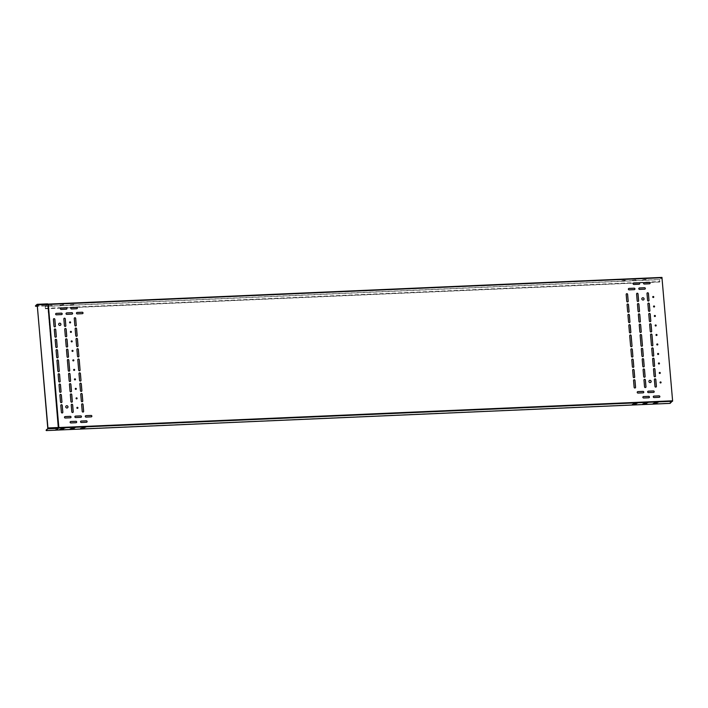 <?xml version="1.0" encoding="UTF-8"?>
<svg xmlns="http://www.w3.org/2000/svg" width="708" height="708" viewBox="0 0 708 708"><rect width="100%" height="100%" fill="white"/><g stroke="black" fill="none" stroke-linecap="round" stroke-linejoin="round"><path stroke-width="0.53" stroke-dasharray="3.54 2.66" d="M670.104 403.356L670.042 400.852L670.149 403.197L672.565 400.843L662.007 277.757L659.599 279.687L659.75 282.014L659.591 279.51L661.936 277.421M81.225 417.162L81.181 417.198A0.735 0.708 -131.8 0 1 80.756 417.375L75.632 417.596A0.735 0.708 -131.8 0 1 75.101 416.304L75.119 416.286M76.455 422.552L76.42 422.587A0.735 0.708 -131.8 0 1 75.995 422.756L70.871 422.986A0.735 0.708 -131.8 0 1 70.34 421.694M86.836 422.127L86.872 422.101A0.735 0.708 -131.8 0 1 86.403 422.304L81.287 422.526A0.735 0.708 -131.8 0 1 80.747 421.242M91.633 416.711L91.597 416.746A0.735 0.708 -131.8 0 1 91.173 416.915L86.049 417.145A0.735 0.708 -131.8 0 1 85.518 415.853M62.578 412.817A0.735 0.708 -131.8 0 1 61.357 412.313L60.773 405.498A0.735 0.708 -131.8 0 1 61.012 404.905L60.994 404.923M61.711 402.48L61.676 402.507A0.735 0.708 -131.8 0 1 60.472 401.994L59.888 395.179A0.735 0.708 -131.8 0 1 60.127 394.586L60.109 394.604M60.826 392.152L60.791 392.188A0.735 0.708 -131.8 0 1 59.587 391.674L59.003 384.86A0.735 0.708 -131.8 0 1 59.242 384.267L59.224 384.276M59.923 381.851A0.735 0.708 -131.8 0 1 58.702 381.355L58.118 374.541A0.735 0.708 -131.8 0 1 58.357 373.939M59.038 371.532A0.735 0.708 -131.8 0 1 57.817 371.027L56.932 360.708A0.735 0.708 -131.8 0 1 57.18 360.115M57.879 357.69L57.835 357.717A0.735 0.708 -131.8 0 1 56.631 357.204L56.047 350.389A0.735 0.708 -131.8 0 1 56.295 349.796L56.313 349.779M56.967 347.38A0.735 0.708 -131.8 0 1 55.746 346.885L55.162 340.07A0.735 0.708 -131.8 0 1 55.41 339.477L55.428 339.459M56.082 337.061A0.735 0.708 -131.8 0 1 54.861 336.565L54.277 329.751A0.735 0.708 -131.8 0 1 54.525 329.149M55.224 326.724L55.18 326.76A0.735 0.708 -131.8 0 1 53.976 326.238L53.392 319.432A0.735 0.708 -131.8 0 1 53.64 318.83M60.569 325.158L60.525 325.193A1.159 1.106 -131.8 0 1 58.72 324.751A1.159 1.106 -131.8 0 1 59.003 323.45L59.021 323.432M67.623 407.737A1.159 1.106 -131.8 0 1 65.8 407.312A1.159 1.106 -131.8 0 1 66.083 406.011M72.995 412.357A0.735 0.708 -131.8 0 1 71.765 411.861L71.181 405.047A0.735 0.708 -131.8 0 1 71.428 404.454L71.446 404.436M72.11 402.038A0.735 0.708 -131.8 0 1 70.88 401.542L70.296 394.728A0.735 0.708 -131.8 0 1 70.543 394.126L70.561 394.108M71.207 391.736L71.243 391.701A0.735 0.708 -131.8 0 1 69.995 391.214L69.411 384.409A0.735 0.708 -131.8 0 1 69.658 383.807L69.676 383.789M70.322 381.417L70.358 381.382A0.735 0.708 -131.8 0 1 69.11 380.895L68.526 374.089A0.735 0.708 -131.8 0 1 68.773 373.488M69.437 371.098L69.472 371.063A0.735 0.708 -131.8 0 1 68.225 370.576L67.34 360.257A0.735 0.708 -131.8 0 1 67.587 359.664L67.605 359.646M68.251 357.266L68.287 357.23A0.735 0.708 -131.8 0 1 67.039 356.752L66.455 349.938A0.735 0.708 -131.8 0 1 66.702 349.336L66.72 349.318M67.366 346.947L67.402 346.911A0.735 0.708 -131.8 0 1 66.154 346.424L65.578 339.619A0.735 0.708 -131.8 0 1 65.817 339.017M66.481 336.627L66.517 336.592A0.735 0.708 -131.8 0 1 65.278 336.105L64.694 329.3A0.735 0.708 -131.8 0 1 64.932 328.698M65.614 326.291A0.735 0.708 -131.8 0 1 64.393 325.786L63.808 318.981A0.735 0.708 -131.8 0 1 64.047 318.379L64.065 318.361M70.419 322.813A0.522 0.504 -131.8 0 1 69.579 322.627A0.522 0.504 -131.8 0 1 69.72 322.025L69.694 322.043M71.234 332.3A0.522 0.504 -131.8 0 1 70.393 332.114A0.522 0.504 -131.8 0 1 70.526 331.521L70.508 331.539M72.048 341.796A0.522 0.504 -131.8 0 1 71.207 341.61A0.522 0.504 -131.8 0 1 71.34 341.017L71.366 340.999M72.862 351.292A0.522 0.504 -131.8 0 1 72.021 351.106A0.522 0.504 -131.8 0 1 72.154 350.504L72.136 350.522M73.65 360.806L73.694 360.77A0.522 0.504 -131.8 0 1 72.835 360.602A0.522 0.504 -131.8 0 1 72.968 360L72.995 359.983M74.508 370.266L74.464 370.302A0.522 0.504 -131.8 0 1 73.65 370.098A0.522 0.504 -131.8 0 1 73.782 369.496M75.296 379.78A0.522 0.504 -131.8 0 1 74.464 379.594A0.522 0.504 -131.8 0 1 74.597 378.992M76.137 389.258L76.092 389.285A0.522 0.504 -131.8 0 1 75.278 389.081A0.522 0.504 -131.8 0 1 75.411 388.488M76.951 398.746L76.907 398.781A0.522 0.504 -131.8 0 1 76.092 398.577A0.522 0.504 -131.8 0 1 76.225 397.984L76.207 398.002M77.721 408.277L77.765 408.242A0.522 0.504 -131.8 0 1 76.907 408.074A0.522 0.504 -131.8 0 1 77.039 407.472L77.022 407.489M83.411 411.906A0.735 0.708 -131.8 0 1 82.181 411.401L81.597 404.595A0.735 0.708 -131.8 0 1 81.845 403.994M82.5 401.604L82.544 401.569A0.735 0.708 -131.8 0 1 81.296 401.082L80.712 394.276A0.735 0.708 -131.8 0 1 80.96 393.675M81.624 391.285L81.659 391.25A0.735 0.708 -131.8 0 1 80.411 390.763L79.827 383.957A0.735 0.708 -131.8 0 1 80.075 383.355L80.057 383.373M80.774 380.931L80.739 380.966A0.735 0.708 -131.8 0 1 79.526 380.444L78.942 373.629A0.735 0.708 -131.8 0 1 79.19 373.036L79.172 373.054M79.889 370.611L79.854 370.638A0.735 0.708 -131.8 0 1 78.641 370.125L77.756 359.806A0.735 0.708 -131.8 0 1 78.004 359.204M78.685 356.797A0.735 0.708 -131.8 0 1 77.455 356.292L76.871 349.486A0.735 0.708 -131.8 0 1 77.119 348.885L77.101 348.902M77.818 346.46L77.783 346.495A0.735 0.708 -131.8 0 1 76.57 345.973L75.986 339.167A0.735 0.708 -131.8 0 1 76.234 338.566L76.216 338.583M76.933 336.141L76.898 336.176A0.735 0.708 -131.8 0 1 75.685 335.654L75.101 328.839A0.735 0.708 -131.8 0 1 75.349 328.246L75.331 328.264M76.048 325.822L76.013 325.848A0.735 0.708 -131.8 0 1 74.8 325.335L74.216 318.52A0.735 0.708 -131.8 0 1 74.464 317.927M82.765 313.529A0.735 0.708 -131.8 0 1 82.323 313.715L77.199 313.936A0.735 0.708 -131.8 0 1 76.668 312.653M72.375 313.963L72.34 313.998A0.735 0.708 -131.8 0 1 71.906 314.166L66.791 314.396A0.735 0.708 -131.8 0 1 66.251 313.104L66.269 313.086M61.941 314.432A0.735 0.708 -131.8 0 1 61.499 314.626L56.375 314.848A0.735 0.708 -131.8 0 1 55.843 313.555L55.817 313.573M66.729 309.033L66.685 309.06A0.735 0.708 -131.8 0 1 66.26 309.237L61.136 309.458A0.735 0.708 -131.8 0 1 60.605 308.175L60.587 308.184M77.119 308.591A0.735 0.708 -131.8 0 1 76.676 308.785L71.552 309.007A0.735 0.708 -131.8 0 1 71.021 307.714L71.004 307.732M70.773 417.649L70.809 417.614A0.735 0.708 -131.8 0 1 70.34 417.826L65.225 418.047A0.735 0.708 -131.8 0 1 64.685 416.755L64.667 416.773M643.537 392.683A0.735 0.708 -131.8 0 1 643.094 392.869L637.97 393.099A0.735 0.708 -131.8 0 1 637.439 391.807M653.935 392.25L653.971 392.214A0.735 0.708 -131.8 0 1 653.502 392.418L648.386 392.639A0.735 0.708 -131.8 0 1 647.847 391.356L647.829 391.374M649.192 397.613A0.735 0.708 -131.8 0 1 648.74 397.808L643.616 398.029A0.735 0.708 -131.8 0 1 643.085 396.737L643.103 396.719M659.599 397.161A0.735 0.708 -131.8 0 1 659.157 397.356L654.033 397.577A0.735 0.708 -131.8 0 1 653.502 396.285L653.519 396.268M635.306 387.878L635.35 387.842A0.735 0.708 -131.8 0 1 634.102 387.356L633.518 380.55A0.735 0.708 -131.8 0 1 633.766 379.948M634.43 377.559L634.465 377.523A0.735 0.708 -131.8 0 1 633.217 377.037L632.633 370.231A0.735 0.708 -131.8 0 1 632.881 369.629M633.563 367.222A0.735 0.708 -131.8 0 1 632.332 366.717L631.748 359.912A0.735 0.708 -131.8 0 1 631.996 359.31L632.014 359.292M632.678 356.903A0.735 0.708 -131.8 0 1 631.447 356.398L630.863 349.584A0.735 0.708 -131.8 0 1 631.111 348.991L631.129 348.973M631.775 346.601L631.81 346.566A0.735 0.708 -131.8 0 1 630.562 346.079L629.678 335.76A0.735 0.708 -131.8 0 1 629.925 335.158L629.908 335.176M630.624 332.733L630.589 332.769A0.735 0.708 -131.8 0 1 629.377 332.247L628.793 325.441A0.735 0.708 -131.8 0 1 629.04 324.839L629.023 324.857M629.739 322.414L629.704 322.45A0.735 0.708 -131.8 0 1 628.492 321.928L627.908 315.122A0.735 0.708 -131.8 0 1 628.155 314.52M628.819 312.131L628.854 312.095A0.735 0.708 -131.8 0 1 627.607 311.609L627.023 304.794A0.735 0.708 -131.8 0 1 627.27 304.201M627.934 301.812L627.969 301.776A0.735 0.708 -131.8 0 1 626.722 301.289L626.138 294.475A0.735 0.708 -131.8 0 1 626.385 293.882L626.368 293.9M643.722 299.758L643.687 299.794A1.159 1.106 -131.8 0 1 641.882 299.342A1.159 1.106 -131.8 0 1 642.165 298.05L642.183 298.033M650.767 382.355L650.802 382.32A1.159 1.106 -131.8 0 1 648.962 381.904A1.159 1.106 -131.8 0 1 649.245 380.612M645.758 387.391L645.723 387.426A0.735 0.708 -131.8 0 1 644.519 386.904L643.935 380.099A0.735 0.708 -131.8 0 1 644.174 379.497L644.156 379.515M644.882 377.072L644.838 377.107A0.735 0.708 -131.8 0 1 643.634 376.585L643.05 369.771A0.735 0.708 -131.8 0 1 643.298 369.178L643.271 369.195M643.997 366.753L643.953 366.788A0.735 0.708 -131.8 0 1 642.749 366.266L642.165 359.452A0.735 0.708 -131.8 0 1 642.413 358.859M643.085 356.443A0.735 0.708 -131.8 0 1 641.864 355.947L641.28 349.132A0.735 0.708 -131.8 0 1 641.528 348.54M642.227 346.106L642.183 346.141A0.735 0.708 -131.8 0 1 640.979 345.628L640.094 335.309A0.735 0.708 -131.8 0 1 640.342 334.707L640.315 334.725M641.041 332.282L640.997 332.317A0.735 0.708 -131.8 0 1 639.793 331.795L639.209 324.981A0.735 0.708 -131.8 0 1 639.457 324.388M640.129 321.981A0.735 0.708 -131.8 0 1 638.908 321.476L638.324 314.662A0.735 0.708 -131.8 0 1 638.572 314.069M639.271 311.644L639.227 311.67A0.735 0.708 -131.8 0 1 638.023 311.157L637.439 304.343A0.735 0.708 -131.8 0 1 637.687 303.75L637.66 303.767M638.386 301.316L638.342 301.351A0.735 0.708 -131.8 0 1 637.138 300.838L636.554 294.024A0.735 0.708 -131.8 0 1 636.802 293.431L636.775 293.439M653.599 297.387L653.555 297.422A0.522 0.504 -131.8 0 1 652.741 297.218A0.522 0.504 -131.8 0 1 652.873 296.617M654.413 306.883L654.369 306.918A0.522 0.504 -131.8 0 1 653.555 306.714A0.522 0.504 -131.8 0 1 653.688 306.113M655.183 316.405L655.227 316.379A0.522 0.504 -131.8 0 1 654.369 316.211A0.522 0.504 -131.8 0 1 654.502 315.609L654.484 315.626M656.042 325.866L655.997 325.901A0.522 0.504 -131.8 0 1 655.183 325.698A0.522 0.504 -131.8 0 1 655.316 325.105L655.334 325.087M656.812 335.397L656.856 335.362A0.522 0.504 -131.8 0 1 655.989 335.194A0.522 0.504 -131.8 0 1 656.13 334.601M657.661 344.858L657.626 344.893A0.522 0.504 -131.8 0 1 656.803 344.69A0.522 0.504 -131.8 0 1 656.944 344.088L656.962 344.07M658.458 354.372A0.522 0.504 -131.8 0 1 657.617 354.186A0.522 0.504 -131.8 0 1 657.759 353.584M659.254 363.885L659.29 363.85A0.522 0.504 -131.8 0 1 658.431 363.682A0.522 0.504 -131.8 0 1 658.573 363.08L658.555 363.098M660.104 373.346L660.068 373.373A0.522 0.504 -131.8 0 1 659.245 373.178A0.522 0.504 -131.8 0 1 659.387 372.576L659.405 372.558M660.883 382.869L660.918 382.833A0.522 0.504 -131.8 0 1 660.06 382.665A0.522 0.504 -131.8 0 1 660.201 382.072L660.183 382.09M656.174 386.94L656.139 386.966A0.735 0.708 -131.8 0 1 654.927 386.453L654.342 379.638A0.735 0.708 -131.8 0 1 654.59 379.046L654.573 379.063M655.272 376.629A0.735 0.708 -131.8 0 1 654.042 376.134L653.457 369.319A0.735 0.708 -131.8 0 1 653.705 368.726L653.723 368.709M654.387 366.31A0.735 0.708 -131.8 0 1 653.157 365.815L652.572 359A0.735 0.708 -131.8 0 1 652.82 358.407L652.838 358.39M653.519 355.974L653.484 356.009A0.735 0.708 -131.8 0 1 652.272 355.496L651.687 348.681A0.735 0.708 -131.8 0 1 651.935 348.079L651.918 348.097M652.634 345.654L652.599 345.69A0.735 0.708 -131.8 0 1 651.387 345.168L650.51 334.849A0.735 0.708 -131.8 0 1 650.749 334.256L650.767 334.238M651.413 331.857L651.449 331.831A0.735 0.708 -131.8 0 1 650.21 331.344L649.625 324.529A0.735 0.708 -131.8 0 1 649.864 323.937L649.882 323.919M650.528 321.538L650.563 321.503A0.735 0.708 -131.8 0 1 649.325 321.025L648.74 314.21A0.735 0.708 -131.8 0 1 648.979 313.617M649.661 311.201A0.735 0.708 -131.8 0 1 648.44 310.706L647.855 303.891A0.735 0.708 -131.8 0 1 648.094 303.289L648.112 303.272M648.776 300.882A0.735 0.708 -131.8 0 1 647.555 300.378L646.97 293.572A0.735 0.708 -131.8 0 1 647.209 292.97L647.236 292.953M645.103 289.023A0.735 0.708 -131.8 0 1 644.661 289.218L639.536 289.439A0.735 0.708 -131.8 0 1 639.005 288.147M634.713 289.466L634.669 289.501A0.735 0.708 -131.8 0 1 634.244 289.669L629.12 289.891A0.735 0.708 -131.8 0 1 628.589 288.607M639.439 284.112L639.474 284.076A0.735 0.708 -131.8 0 1 639.005 284.28L633.89 284.51A0.735 0.708 -131.8 0 1 633.35 283.218M649.891 283.625L649.847 283.66A0.735 0.708 -131.8 0 1 649.422 283.828L644.298 284.05A0.735 0.708 -131.8 0 1 643.767 282.766M48.179 304.157L45.215 306.281L659.591 279.51M71.844 303.458L75.083 303.422L71.853 303.635M63.773 304.077L60.534 304.113L64.092 303.794L60.552 304.29L63.791 304.254M70.393 304.75L73.951 304.431L70.411 304.927M59.976 305.201L63.534 304.882L59.994 305.378M50.693 304.652L54.25 304.325L50.71 304.821M52.233 305.546L49.002 305.759L52.242 305.714M647.254 278.394L643.714 278.89L647.271 278.563M636.837 278.846L633.279 279.164L636.855 279.023M626.421 279.297L622.881 279.793L626.438 279.474M646.121 279.403L642.581 279.899L646.139 279.571M635.704 279.855L632.164 280.35L635.722 280.032M625.297 280.306L621.739 280.625L625.306 280.483M60.693 308.113L45.383 308.776L45.232 306.449L48.188 304.334L661.945 277.598L47.958 304.272L58.56 427.906L672.538 401.082M80.615 428.411L84.367 428.198M672.565 400.843L58.808 427.579L55.817 429.942L670.193 403.179M64.87 428.172L60.923 428.305M71.331 427.853L75.083 427.65M85.695 427.26L81.747 427.402M59.791 429.322L63.543 429.11M70.207 428.862L73.951 428.659M654.502 402.445L658.245 402.241M644.085 402.905L647.829 402.693M633.669 403.356L637.421 403.144M653.369 403.463L657.112 403.25M642.952 403.914L646.705 403.702M632.545 404.365L636.288 404.153M55.782 430.145L55.675 427.623L670.14 401.091M55.764 427.853L55.817 429.942M55.773 427.685L670.14 400.923M55.985 429.791L56.631 429.871M45.383 308.776L45.215 306.281M45.445 306.183L47.684 304.086L45.639 305.909L37.453 306.228M35.4 305.821L45.498 305.697L47.595 303.874M56.118 429.968L46.312 430.588M45.516 308.334L659.891 281.563M45.551 308.467L659.918 281.704M56.737 429.65L58.808 427.579L48.25 304.502L662.007 277.757M45.232 306.449L659.599 279.687M47.896 427.995L58.375 427.544L48.25 304.502L47.551 304.051L37.232 304.502L47.569 304.042L58.56 427.906L56.047 429.827M55.835 430.119L56.357 430.101M47.825 428.614L58.189 428.163L56.003 429.791M45.489 305.936L46.153 306.157M45.507 305.874L47.551 304.051L37.347 304.918M45.454 305.821L47.87 304.006M48.109 304.148L46.011 305.945L45.498 305.697M46.135 305.98L45.409 306.068M55.773 429.968L670.149 403.197M55.684 427.8L670.051 401.029M670.042 400.852L55.675 427.623M56.64 429.862L56.012 429.968M45.374 308.599L659.741 281.837M659.75 282.014L649.634 282.457M643.855 282.704L639.227 282.908M633.439 283.156L76.889 307.405M71.101 307.661L66.472 307.856"/><path stroke-width="1.06" d="M75.101 416.304A0.735 0.708 -131.8 0 1 75.508 416.154L80.632 415.923A0.735 0.708 -131.8 0 1 81.208 417.18M70.34 421.694A0.735 0.708 -131.8 0 1 70.747 421.534L75.871 421.313A0.735 0.708 -131.8 0 1 76.437 422.57M80.747 421.242A0.735 0.708 -131.8 0 1 81.163 421.083L86.279 420.862A0.735 0.708 -131.8 0 1 86.854 422.118A0.735 0.708 -131.8 0 1 86.447 422.269L81.323 422.49A0.735 0.708 -131.8 0 1 80.774 421.225A0.735 0.708 -131.8 0 1 81.199 421.048L86.323 420.826A0.735 0.708 -131.8 0 1 86.872 422.101M85.518 415.853A0.735 0.708 -131.8 0 1 85.925 415.693L91.049 415.472A0.735 0.708 -131.8 0 1 91.615 416.729M61.038 404.887A0.735 0.708 -131.8 0 1 62.242 405.401L62.826 412.215A0.735 0.708 -131.8 0 1 61.853 412.906A0.735 0.708 -131.8 0 1 61.392 412.277L60.808 405.463A0.735 0.708 -131.8 0 1 61.755 404.808A0.735 0.708 -131.8 0 1 62.207 405.436L62.791 412.251A0.735 0.708 -131.8 0 1 62.578 412.817M60.153 394.568A0.735 0.708 -131.8 0 1 61.357 395.082L61.941 401.896A0.735 0.708 -131.8 0 1 60.968 402.587A0.735 0.708 -131.8 0 1 60.507 401.958L59.923 395.144A0.735 0.708 -131.8 0 1 60.87 394.489A0.735 0.708 -131.8 0 1 61.322 395.117L61.906 401.932A0.735 0.708 -131.8 0 1 61.693 402.489M59.268 384.249A0.735 0.708 -131.8 0 1 60.472 384.763L61.056 391.577A0.735 0.708 -131.8 0 1 60.083 392.267A0.735 0.708 -131.8 0 1 59.622 391.639L59.038 384.825A0.735 0.708 -131.8 0 1 59.985 384.17A0.735 0.708 -131.8 0 1 60.437 384.798L61.021 391.613A0.735 0.708 -131.8 0 1 60.808 392.17M58.357 373.939A0.735 0.708 -131.8 0 1 59.552 374.479L60.136 381.293A0.735 0.708 -131.8 0 1 59.923 381.851M57.18 360.115A0.735 0.708 -131.8 0 1 58.366 360.646L59.251 370.965A0.735 0.708 -131.8 0 1 59.038 371.532M56.295 349.796A0.735 0.708 -131.8 0 1 57.481 350.327L58.065 357.142A0.735 0.708 -131.8 0 1 57.852 357.699M55.41 339.477A0.735 0.708 -131.8 0 1 56.596 340.008L57.18 346.823A0.735 0.708 -131.8 0 1 56.967 347.38M54.525 329.149A0.735 0.708 -131.8 0 1 55.711 329.689L56.295 336.504A0.735 0.708 -131.8 0 1 56.082 337.061M53.64 318.83A0.735 0.708 -131.8 0 1 54.826 319.37L55.41 326.176A0.735 0.708 -131.8 0 1 55.197 326.742M59.003 323.45A1.159 1.106 -131.8 0 1 60.782 323.901A1.159 1.106 -131.8 0 1 60.552 325.176M66.083 406.011A1.159 1.106 -131.8 0 1 67.862 406.463A1.159 1.106 -131.8 0 1 67.623 407.737M71.428 404.454A0.735 0.708 -131.8 0 1 72.614 404.985L73.198 411.799A0.735 0.708 -131.8 0 1 72.995 412.357M70.543 394.126A0.735 0.708 -131.8 0 1 71.729 394.666L72.313 401.471A0.735 0.708 -131.8 0 1 72.11 402.038M69.658 383.807A0.735 0.708 -131.8 0 1 70.844 384.347L71.428 391.152A0.735 0.708 -131.8 0 1 70.499 391.816A0.735 0.708 -131.8 0 1 70.039 391.188L69.455 384.373A0.735 0.708 -131.8 0 1 70.428 383.674A0.735 0.708 -131.8 0 1 70.888 384.311L71.473 391.117A0.735 0.708 -131.8 0 1 71.243 391.701M68.773 373.488A0.735 0.708 -131.8 0 1 69.959 374.028L70.543 380.833A0.735 0.708 -131.8 0 1 69.614 381.497A0.735 0.708 -131.8 0 1 69.154 380.86L68.57 374.054A0.735 0.708 -131.8 0 1 69.543 373.355A0.735 0.708 -131.8 0 1 70.004 373.992L70.588 380.798A0.735 0.708 -131.8 0 1 70.358 381.382M67.587 359.664A0.735 0.708 -131.8 0 1 68.773 360.195L69.658 370.514A0.735 0.708 -131.8 0 1 68.729 371.178A0.735 0.708 -131.8 0 1 68.269 370.541L67.384 360.222A0.735 0.708 -131.8 0 1 68.357 359.531A0.735 0.708 -131.8 0 1 68.818 360.16L69.703 370.479A0.735 0.708 -131.8 0 1 69.472 371.063M66.702 349.336A0.735 0.708 -131.8 0 1 67.888 349.876L68.472 356.69A0.735 0.708 -131.8 0 1 67.543 357.345A0.735 0.708 -131.8 0 1 67.083 356.717L66.499 349.902A0.735 0.708 -131.8 0 1 67.472 349.212A0.735 0.708 -131.8 0 1 67.933 349.841L68.517 356.655A0.735 0.708 -131.8 0 1 68.287 357.23M65.817 339.017A0.735 0.708 -131.8 0 1 67.012 339.557L67.596 346.362A0.735 0.708 -131.8 0 1 66.658 347.026A0.735 0.708 -131.8 0 1 66.198 346.398L65.614 339.583A0.735 0.708 -131.8 0 1 66.587 338.884A0.735 0.708 -131.8 0 1 67.048 339.521L67.632 346.336A0.735 0.708 -131.8 0 1 67.402 346.911M64.932 328.698A0.735 0.708 -131.8 0 1 66.127 329.238L66.711 336.043A0.735 0.708 -131.8 0 1 65.773 336.707A0.735 0.708 -131.8 0 1 65.313 336.07L64.729 329.264A0.735 0.708 -131.8 0 1 65.702 328.565A0.735 0.708 -131.8 0 1 66.163 329.202L66.747 336.008A0.735 0.708 -131.8 0 1 66.517 336.592M64.047 318.379A0.735 0.708 -131.8 0 1 65.242 318.91L65.826 325.724A0.735 0.708 -131.8 0 1 65.614 326.291M69.738 322.007A0.522 0.504 -131.8 0 1 70.552 322.211A0.522 0.504 -131.8 0 1 70.127 322.919A0.522 0.504 -131.8 0 1 69.738 322.007A0.522 0.504 -131.8 0 1 70.508 322.228A0.522 0.504 -131.8 0 1 70.419 322.813M70.552 331.503A0.522 0.504 -131.8 0 1 71.366 331.707A0.522 0.504 -131.8 0 1 70.942 332.406A0.522 0.504 -131.8 0 1 70.552 331.503A0.522 0.504 -131.8 0 1 71.322 331.725A0.522 0.504 -131.8 0 1 71.234 332.3M71.34 341.017A0.522 0.504 -131.8 0 1 72.136 341.221A0.522 0.504 -131.8 0 1 72.048 341.796M72.181 350.487A0.522 0.504 -131.8 0 1 72.995 350.69A0.522 0.504 -131.8 0 1 72.57 351.398A0.522 0.504 -131.8 0 1 72.181 350.487A0.522 0.504 -131.8 0 1 72.951 350.717A0.522 0.504 -131.8 0 1 72.862 351.292M72.968 360A0.522 0.504 -131.8 0 1 73.765 360.213A0.522 0.504 -131.8 0 1 73.384 360.894A0.522 0.504 -131.8 0 1 72.995 359.983A0.522 0.504 -131.8 0 1 73.809 360.186A0.522 0.504 -131.8 0 1 73.694 360.77M73.782 369.496A0.522 0.504 -131.8 0 1 74.579 369.709A0.522 0.504 -131.8 0 1 74.482 370.284M74.597 378.992A0.522 0.504 -131.8 0 1 75.393 379.196A0.522 0.504 -131.8 0 1 75.296 379.78M75.411 388.488A0.522 0.504 -131.8 0 1 76.207 388.692A0.522 0.504 -131.8 0 1 76.11 389.267M76.243 397.967A0.522 0.504 -131.8 0 1 77.066 398.17A0.522 0.504 -131.8 0 1 76.641 398.87A0.522 0.504 -131.8 0 1 76.243 397.967A0.522 0.504 -131.8 0 1 77.022 398.188A0.522 0.504 -131.8 0 1 76.924 398.763M77.039 407.472A0.522 0.504 -131.8 0 1 77.836 407.684A0.522 0.504 -131.8 0 1 77.455 408.366A0.522 0.504 -131.8 0 1 77.057 407.454A0.522 0.504 -131.8 0 1 77.88 407.658A0.522 0.504 -131.8 0 1 77.765 408.242M81.845 403.994A0.735 0.708 -131.8 0 1 83.031 404.534L83.615 411.339A0.735 0.708 -131.8 0 1 83.411 411.906M80.96 393.675A0.735 0.708 -131.8 0 1 82.146 394.214L82.73 401.02A0.735 0.708 -131.8 0 1 81.792 401.684A0.735 0.708 -131.8 0 1 81.332 401.047L80.747 394.241A0.735 0.708 -131.8 0 1 81.73 393.542A0.735 0.708 -131.8 0 1 82.181 394.179L82.765 400.985A0.735 0.708 -131.8 0 1 82.544 401.569M80.093 383.338A0.735 0.708 -131.8 0 1 81.296 383.86L81.88 390.666A0.735 0.708 -131.8 0 1 80.907 391.365A0.735 0.708 -131.8 0 1 80.447 390.728L79.862 383.922A0.735 0.708 -131.8 0 1 80.818 383.267A0.735 0.708 -131.8 0 1 81.261 383.886L81.845 390.701A0.735 0.708 -131.8 0 1 81.659 391.25M80.96 380.382A0.735 0.708 -131.8 0 1 80.022 381.046A0.735 0.708 -131.8 0 1 79.562 380.408L78.977 373.603A0.735 0.708 -131.8 0 1 79.933 372.948A0.735 0.708 -131.8 0 1 80.376 373.567L80.995 380.346A0.735 0.708 -131.8 0 1 80.774 380.931M78.004 359.204A0.735 0.708 -131.8 0 1 79.19 359.744L80.075 370.063A0.735 0.708 -131.8 0 1 79.871 370.62M77.137 348.867A0.735 0.708 -131.8 0 1 78.349 349.389L78.924 356.195A0.735 0.708 -131.8 0 1 77.951 356.894A0.735 0.708 -131.8 0 1 77.491 356.257L76.907 349.451A0.735 0.708 -131.8 0 1 77.862 348.796A0.735 0.708 -131.8 0 1 78.305 349.425L78.889 356.23A0.735 0.708 -131.8 0 1 78.685 356.797M76.252 338.548A0.735 0.708 -131.8 0 1 77.464 339.07L78.048 345.876A0.735 0.708 -131.8 0 1 77.066 346.575A0.735 0.708 -131.8 0 1 76.614 345.938L76.03 339.132A0.735 0.708 -131.8 0 1 76.977 338.477A0.735 0.708 -131.8 0 1 77.42 339.097L78.004 345.911A0.735 0.708 -131.8 0 1 77.8 346.478M75.367 328.229A0.735 0.708 -131.8 0 1 76.579 328.742L77.163 335.557A0.735 0.708 -131.8 0 1 76.181 336.256A0.735 0.708 -131.8 0 1 75.729 335.619L75.145 328.813A0.735 0.708 -131.8 0 1 76.092 328.158A0.735 0.708 -131.8 0 1 76.535 328.777L77.119 335.592A0.735 0.708 -131.8 0 1 76.915 336.158M74.464 317.927A0.735 0.708 -131.8 0 1 75.65 318.458L76.234 325.273A0.735 0.708 -131.8 0 1 76.03 325.839M76.668 312.653A0.735 0.708 -131.8 0 1 77.075 312.494L82.199 312.272A0.735 0.708 -131.8 0 1 82.765 313.529M66.251 313.104A0.735 0.708 -131.8 0 1 66.667 312.945L71.782 312.724A0.735 0.708 -131.8 0 1 72.358 313.98M55.861 313.538A0.735 0.708 -131.8 0 1 56.286 313.37L61.41 313.14A0.735 0.708 -131.8 0 1 61.959 314.414A0.735 0.708 -131.8 0 1 61.534 314.591L56.41 314.812A0.735 0.708 -131.8 0 1 55.861 313.538A0.735 0.708 -131.8 0 1 56.251 313.405L61.375 313.175A0.735 0.708 -131.8 0 1 61.941 314.432M60.623 308.157A0.735 0.708 -131.8 0 1 61.056 307.98L66.171 307.759A0.735 0.708 -131.8 0 1 66.729 309.033A0.735 0.708 -131.8 0 1 66.295 309.201L61.18 309.423A0.735 0.708 -131.8 0 1 60.623 308.157A0.735 0.708 -131.8 0 1 61.012 308.015L66.136 307.794A0.735 0.708 -131.8 0 1 66.702 309.042M71.039 307.697A0.735 0.708 -131.8 0 1 71.464 307.529L76.588 307.307A0.735 0.708 -131.8 0 1 77.137 308.573A0.735 0.708 -131.8 0 1 76.712 308.75L71.588 308.971A0.735 0.708 -131.8 0 1 71.039 307.697A0.735 0.708 -131.8 0 1 71.428 307.564L76.552 307.334A0.735 0.708 -131.8 0 1 77.119 308.591M64.685 416.755A0.735 0.708 -131.8 0 1 65.101 416.605L70.216 416.384A0.735 0.708 -131.8 0 1 70.791 417.631A0.735 0.708 -131.8 0 1 70.384 417.791L65.26 418.012A0.735 0.708 -131.8 0 1 64.711 416.738A0.735 0.708 -131.8 0 1 65.136 416.57L70.26 416.348A0.735 0.708 -131.8 0 1 70.809 417.614M637.439 391.807A0.735 0.708 -131.8 0 1 637.846 391.648L642.97 391.427A0.735 0.708 -131.8 0 1 643.537 392.683M647.847 391.356A0.735 0.708 -131.8 0 1 648.263 391.197L653.378 390.975A0.735 0.708 -131.8 0 1 653.953 392.232A0.735 0.708 -131.8 0 1 653.546 392.382L648.422 392.604A0.735 0.708 -131.8 0 1 647.873 391.338A0.735 0.708 -131.8 0 1 648.298 391.161L653.422 390.94A0.735 0.708 -131.8 0 1 653.971 392.214M643.085 396.737A0.735 0.708 -131.8 0 1 643.492 396.586L648.616 396.365A0.735 0.708 -131.8 0 1 649.192 397.613M653.502 396.285A0.735 0.708 -131.8 0 1 653.909 396.135L659.033 395.905A0.735 0.708 -131.8 0 1 659.599 397.161M633.766 379.948A0.735 0.708 -131.8 0 1 634.952 380.488L635.536 387.294A0.735 0.708 -131.8 0 1 634.598 387.957A0.735 0.708 -131.8 0 1 634.138 387.329L633.554 380.515A0.735 0.708 -131.8 0 1 634.536 379.815A0.735 0.708 -131.8 0 1 634.987 380.453L635.572 387.267A0.735 0.708 -131.8 0 1 635.35 387.842M632.881 369.629A0.735 0.708 -131.8 0 1 634.067 370.169L634.651 376.975A0.735 0.708 -131.8 0 1 633.713 377.638A0.735 0.708 -131.8 0 1 633.253 377.001L632.669 370.196A0.735 0.708 -131.8 0 1 633.651 369.496A0.735 0.708 -131.8 0 1 634.102 370.134L634.687 376.939A0.735 0.708 -131.8 0 1 634.465 377.523M631.996 359.31A0.735 0.708 -131.8 0 1 633.182 359.85L633.766 366.656A0.735 0.708 -131.8 0 1 633.563 367.222M631.111 348.991A0.735 0.708 -131.8 0 1 632.297 349.522L632.881 356.336A0.735 0.708 -131.8 0 1 632.678 356.903M631.996 346.017A0.735 0.708 -131.8 0 1 631.058 346.672A0.735 0.708 -131.8 0 1 630.598 346.044L629.713 335.725A0.735 0.708 -131.8 0 1 630.669 335.07A0.735 0.708 -131.8 0 1 631.111 335.698L632.032 345.982A0.735 0.708 -131.8 0 1 631.81 346.566M629.058 324.822A0.735 0.708 -131.8 0 1 630.27 325.344L630.855 332.149A0.735 0.708 -131.8 0 1 629.872 332.849A0.735 0.708 -131.8 0 1 629.421 332.211L628.837 325.406A0.735 0.708 -131.8 0 1 629.784 324.751A0.735 0.708 -131.8 0 1 630.226 325.379L630.81 332.185A0.735 0.708 -131.8 0 1 630.607 332.751M628.155 314.52A0.735 0.708 -131.8 0 1 629.341 315.06L629.925 321.866A0.735 0.708 -131.8 0 1 629.722 322.432M627.27 304.201A0.735 0.708 -131.8 0 1 628.456 304.732L629.04 311.547A0.735 0.708 -131.8 0 1 628.102 312.21A0.735 0.708 -131.8 0 1 627.651 311.573L627.067 304.767A0.735 0.708 -131.8 0 1 628.04 304.068A0.735 0.708 -131.8 0 1 628.5 304.706L629.085 311.511A0.735 0.708 -131.8 0 1 628.854 312.095M628.155 301.227A0.735 0.708 -131.8 0 1 627.217 301.891A0.735 0.708 -131.8 0 1 626.766 301.254L626.182 294.44A0.735 0.708 -131.8 0 1 627.129 293.785A0.735 0.708 -131.8 0 1 627.571 294.413L628.2 301.192A0.735 0.708 -131.8 0 1 627.969 301.776M642.165 298.05A1.159 1.106 -131.8 0 1 643.944 298.502A1.159 1.106 -131.8 0 1 643.705 299.776M649.245 380.612A1.159 1.106 -131.8 0 1 651.024 381.063A1.159 1.106 -131.8 0 1 650.13 382.586A1.159 1.106 -131.8 0 1 649.263 380.594A1.159 1.106 -131.8 0 1 651.068 381.037A1.159 1.106 -131.8 0 1 650.802 382.32M644.174 379.497A0.735 0.708 -131.8 0 1 645.369 380.028L645.953 386.842A0.735 0.708 -131.8 0 1 645.015 387.506A0.735 0.708 -131.8 0 1 644.554 386.869L643.97 380.063A0.735 0.708 -131.8 0 1 644.944 379.364A0.735 0.708 -131.8 0 1 645.404 380.001L645.988 386.807A0.735 0.708 -131.8 0 1 645.758 387.391M643.315 369.16A0.735 0.708 -131.8 0 1 644.519 369.673L645.103 376.488A0.735 0.708 -131.8 0 1 644.13 377.187A0.735 0.708 -131.8 0 1 643.669 376.55L643.085 369.744A0.735 0.708 -131.8 0 1 644.032 369.089A0.735 0.708 -131.8 0 1 644.484 369.709L645.068 376.523A0.735 0.708 -131.8 0 1 644.855 377.09M642.413 358.859A0.735 0.708 -131.8 0 1 643.599 359.39L644.183 366.204A0.735 0.708 -131.8 0 1 643.97 366.771M641.528 348.54A0.735 0.708 -131.8 0 1 642.714 349.071L643.298 355.885A0.735 0.708 -131.8 0 1 643.085 356.443M640.359 334.689A0.735 0.708 -131.8 0 1 641.563 335.211L642.448 345.531A0.735 0.708 -131.8 0 1 641.475 346.221A0.735 0.708 -131.8 0 1 641.014 345.593L640.129 335.273A0.735 0.708 -131.8 0 1 641.076 334.619A0.735 0.708 -131.8 0 1 641.528 335.247L642.413 345.566A0.735 0.708 -131.8 0 1 642.2 346.124M639.457 324.388A0.735 0.708 -131.8 0 1 640.643 324.919L641.227 331.733A0.735 0.708 -131.8 0 1 641.014 332.3M638.572 314.069A0.735 0.708 -131.8 0 1 639.758 314.6L640.342 321.414A0.735 0.708 -131.8 0 1 640.129 321.981M637.704 303.732A0.735 0.708 -131.8 0 1 638.908 304.245L639.492 311.06A0.735 0.708 -131.8 0 1 638.519 311.75A0.735 0.708 -131.8 0 1 638.058 311.122L637.474 304.307A0.735 0.708 -131.8 0 1 638.421 303.652A0.735 0.708 -131.8 0 1 638.873 304.281L639.457 311.095A0.735 0.708 -131.8 0 1 639.244 311.653M636.819 293.413A0.735 0.708 -131.8 0 1 638.023 293.926L638.607 300.741A0.735 0.708 -131.8 0 1 637.634 301.431A0.735 0.708 -131.8 0 1 637.173 300.803L636.589 293.988A0.735 0.708 -131.8 0 1 637.545 293.333A0.735 0.708 -131.8 0 1 637.988 293.962L638.572 300.776A0.735 0.708 -131.8 0 1 638.368 301.334M652.873 296.617A0.522 0.504 -131.8 0 1 653.67 296.829A0.522 0.504 -131.8 0 1 653.572 297.404M653.688 306.113A0.522 0.504 -131.8 0 1 654.484 306.325A0.522 0.504 -131.8 0 1 654.387 306.9M654.502 315.609A0.522 0.504 -131.8 0 1 655.298 315.812A0.522 0.504 -131.8 0 1 654.918 316.503A0.522 0.504 -131.8 0 1 654.519 315.591A0.522 0.504 -131.8 0 1 655.342 315.795A0.522 0.504 -131.8 0 1 655.227 316.379M655.316 325.105A0.522 0.504 -131.8 0 1 656.112 325.308A0.522 0.504 -131.8 0 1 656.015 325.884M656.13 334.601A0.522 0.504 -131.8 0 1 656.927 334.804A0.522 0.504 -131.8 0 1 656.546 335.486A0.522 0.504 -131.8 0 1 656.148 334.583A0.522 0.504 -131.8 0 1 656.971 334.787A0.522 0.504 -131.8 0 1 656.856 335.362M656.944 344.088A0.522 0.504 -131.8 0 1 657.741 344.3A0.522 0.504 -131.8 0 1 657.644 344.876M657.759 353.584A0.522 0.504 -131.8 0 1 658.555 353.796A0.522 0.504 -131.8 0 1 658.458 354.372M658.856 362.974A0.522 0.504 -131.8 0 1 659.272 363.868A0.522 0.504 -131.8 0 1 658.475 363.647A0.522 0.504 -131.8 0 1 658.856 362.974M659.387 372.576A0.522 0.504 -131.8 0 1 660.183 372.78A0.522 0.504 -131.8 0 1 660.086 373.364M660.201 382.072A0.522 0.504 -131.8 0 1 660.998 382.276A0.522 0.504 -131.8 0 1 660.617 382.957A0.522 0.504 -131.8 0 1 660.219 382.055A0.522 0.504 -131.8 0 1 661.042 382.258A0.522 0.504 -131.8 0 1 660.918 382.833M654.608 379.028A0.735 0.708 -131.8 0 1 655.82 379.541L656.405 386.356A0.735 0.708 -131.8 0 1 655.431 387.046A0.735 0.708 -131.8 0 1 654.971 386.418L654.387 379.603A0.735 0.708 -131.8 0 1 655.334 378.948A0.735 0.708 -131.8 0 1 655.776 379.577L656.36 386.391A0.735 0.708 -131.8 0 1 656.157 386.957M653.705 368.726A0.735 0.708 -131.8 0 1 654.891 369.257L655.475 376.072A0.735 0.708 -131.8 0 1 655.272 376.629M652.82 358.407A0.735 0.708 -131.8 0 1 654.006 358.938L654.59 365.753A0.735 0.708 -131.8 0 1 654.387 366.31M651.953 348.062A0.735 0.708 -131.8 0 1 653.165 348.584L653.75 355.398A0.735 0.708 -131.8 0 1 652.776 356.089A0.735 0.708 -131.8 0 1 652.316 355.46L651.732 348.646A0.735 0.708 -131.8 0 1 652.679 347.991A0.735 0.708 -131.8 0 1 653.121 348.619L653.705 355.434A0.735 0.708 -131.8 0 1 653.502 355.991M650.749 334.256A0.735 0.708 -131.8 0 1 651.944 334.787L652.829 345.106A0.735 0.708 -131.8 0 1 652.617 345.672M649.864 323.937A0.735 0.708 -131.8 0 1 651.059 324.468L651.643 331.282A0.735 0.708 -131.8 0 1 650.705 331.937A0.735 0.708 -131.8 0 1 650.245 331.309L649.661 324.494A0.735 0.708 -131.8 0 1 650.634 323.804A0.735 0.708 -131.8 0 1 651.095 324.432L651.679 331.247A0.735 0.708 -131.8 0 1 651.449 331.831M648.979 313.617A0.735 0.708 -131.8 0 1 650.174 314.148L650.758 320.963A0.735 0.708 -131.8 0 1 649.82 321.618A0.735 0.708 -131.8 0 1 649.36 320.99L648.776 314.175A0.735 0.708 -131.8 0 1 649.749 313.485A0.735 0.708 -131.8 0 1 650.21 314.113L650.794 320.928A0.735 0.708 -131.8 0 1 650.563 321.503M648.094 303.289A0.735 0.708 -131.8 0 1 649.289 303.829L649.873 310.644A0.735 0.708 -131.8 0 1 649.661 311.201M647.209 292.97A0.735 0.708 -131.8 0 1 648.404 293.51L648.988 300.316A0.735 0.708 -131.8 0 1 648.776 300.882M639.005 288.147A0.735 0.708 -131.8 0 1 639.413 287.997L644.537 287.775A0.735 0.708 -131.8 0 1 645.103 289.023M628.589 288.607A0.735 0.708 -131.8 0 1 628.996 288.448L634.12 288.227A0.735 0.708 -131.8 0 1 634.695 289.484M633.35 283.218A0.735 0.708 -131.8 0 1 633.766 283.058L638.881 282.837A0.735 0.708 -131.8 0 1 639.457 284.094A0.735 0.708 -131.8 0 1 639.05 284.253L633.925 284.474A0.735 0.708 -131.8 0 1 633.377 283.2A0.735 0.708 -131.8 0 1 633.802 283.032L638.926 282.802A0.735 0.708 -131.8 0 1 639.474 284.076M643.767 282.766A0.735 0.708 -131.8 0 1 644.174 282.607L649.298 282.386A0.735 0.708 -131.8 0 1 649.873 283.642M48.179 304.157L661.945 277.412L672.6 400.808L670.104 403.356M80.792 417.339L75.676 417.561A0.735 0.708 -131.8 0 1 75.119 416.286A0.735 0.708 -131.8 0 1 75.552 416.118L80.668 415.888A0.735 0.708 -131.8 0 1 81.225 417.162A0.735 0.708 -131.8 0 1 80.792 417.339M75.906 421.278A0.735 0.708 -131.8 0 1 76.455 422.552A0.735 0.708 -131.8 0 1 76.03 422.72L70.906 422.95A0.735 0.708 -131.8 0 1 70.358 421.676A0.735 0.708 -131.8 0 1 70.782 421.499L75.871 421.313M91.084 415.437A0.735 0.708 -131.8 0 1 91.633 416.711A0.735 0.708 -131.8 0 1 91.208 416.879L86.084 417.109A0.735 0.708 -131.8 0 1 85.535 415.835A0.735 0.708 -131.8 0 1 85.96 415.658L91.049 415.472M60.171 381.258A0.735 0.708 -131.8 0 1 59.198 381.948A0.735 0.708 -131.8 0 1 58.737 381.32L58.153 374.505A0.735 0.708 -131.8 0 1 59.127 373.815A0.735 0.708 -131.8 0 1 59.587 374.444L60.136 381.293M59.286 370.939A0.735 0.708 -131.8 0 1 58.313 371.629A0.735 0.708 -131.8 0 1 57.852 371.001L56.967 360.673A0.735 0.708 -131.8 0 1 57.941 359.983A0.735 0.708 -131.8 0 1 58.401 360.611L59.251 370.965M57.516 350.292L58.1 357.106A0.735 0.708 -131.8 0 1 57.127 357.797A0.735 0.708 -131.8 0 1 56.667 357.168L56.082 350.354A0.735 0.708 -131.8 0 1 57.056 349.663A0.735 0.708 -131.8 0 1 57.516 350.292L57.481 350.327M57.215 346.787A0.735 0.708 -131.8 0 1 56.242 347.478A0.735 0.708 -131.8 0 1 55.782 346.849L55.197 340.035A0.735 0.708 -131.8 0 1 56.171 339.344A0.735 0.708 -131.8 0 1 56.631 339.973L57.18 346.823M56.33 336.468A0.735 0.708 -131.8 0 1 55.357 337.158A0.735 0.708 -131.8 0 1 54.897 336.53L54.312 329.716A0.735 0.708 -131.8 0 1 55.286 329.025A0.735 0.708 -131.8 0 1 55.746 329.654L56.295 336.504M55.445 326.149A0.735 0.708 -131.8 0 1 54.472 326.839A0.735 0.708 -131.8 0 1 54.012 326.211L53.427 319.397A0.735 0.708 -131.8 0 1 54.401 318.697A0.735 0.708 -131.8 0 1 54.861 319.335L55.41 326.176M59.702 323.167A1.159 1.106 -131.8 0 1 60.569 325.158A1.159 1.106 -131.8 0 1 58.764 324.715A1.159 1.106 -131.8 0 1 59.702 323.167M66.968 407.994A1.159 1.106 -131.8 0 1 66.101 405.994A1.159 1.106 -131.8 0 1 67.906 406.445A1.159 1.106 -131.8 0 1 66.968 407.994M71.809 411.826L71.225 405.011A0.735 0.708 -131.8 0 1 72.198 404.321A0.735 0.708 -131.8 0 1 72.658 404.949L73.243 411.764A0.735 0.708 -131.8 0 1 72.26 412.454A0.735 0.708 -131.8 0 1 71.809 411.826M72.358 401.445A0.735 0.708 -131.8 0 1 71.384 402.135A0.735 0.708 -131.8 0 1 70.924 401.507L70.34 394.692A0.735 0.708 -131.8 0 1 71.313 394.002A0.735 0.708 -131.8 0 1 71.773 394.63L72.313 401.471M65.862 325.689A0.735 0.708 -131.8 0 1 64.888 326.388A0.735 0.708 -131.8 0 1 64.428 325.751L63.844 318.945A0.735 0.708 -131.8 0 1 64.817 318.246A0.735 0.708 -131.8 0 1 65.278 318.883L65.826 325.724M71.756 341.902A0.522 0.504 -131.8 0 1 71.366 340.999A0.522 0.504 -131.8 0 1 72.181 341.203A0.522 0.504 -131.8 0 1 71.756 341.902M74.198 370.39A0.522 0.504 -131.8 0 1 73.809 369.479A0.522 0.504 -131.8 0 1 74.623 369.682A0.522 0.504 -131.8 0 1 74.198 370.39M75.013 379.886A0.522 0.504 -131.8 0 1 74.614 378.975A0.522 0.504 -131.8 0 1 75.437 379.178A0.522 0.504 -131.8 0 1 75.013 379.886M75.738 388.347A0.522 0.504 -131.8 0 1 76.137 389.258A0.522 0.504 -131.8 0 1 75.313 389.055A0.522 0.504 -131.8 0 1 75.738 388.347M82.217 411.375L81.632 404.56A0.735 0.708 -131.8 0 1 82.615 403.861A0.735 0.708 -131.8 0 1 83.066 404.498L83.65 411.304A0.735 0.708 -131.8 0 1 82.677 412.003A0.735 0.708 -131.8 0 1 82.217 411.375M79.207 373.019A0.735 0.708 -131.8 0 1 80.411 373.532L80.995 380.346M80.11 370.027A0.735 0.708 -131.8 0 1 79.137 370.718A0.735 0.708 -131.8 0 1 78.677 370.089L77.791 359.77A0.735 0.708 -131.8 0 1 78.774 359.071A0.735 0.708 -131.8 0 1 79.225 359.708L80.075 370.063M76.278 325.238A0.735 0.708 -131.8 0 1 75.296 325.928A0.735 0.708 -131.8 0 1 74.844 325.299L74.26 318.485A0.735 0.708 -131.8 0 1 75.234 317.795A0.735 0.708 -131.8 0 1 75.694 318.423L76.234 325.273M82.358 313.679L77.243 313.901A0.735 0.708 -131.8 0 1 76.685 312.635A0.735 0.708 -131.8 0 1 77.119 312.458L82.234 312.237A0.735 0.708 -131.8 0 1 82.792 313.511A0.735 0.708 -131.8 0 1 82.358 313.679M71.951 314.131L66.826 314.361A0.735 0.708 -131.8 0 1 66.269 313.086A0.735 0.708 -131.8 0 1 66.702 312.909L71.827 312.688A0.735 0.708 -131.8 0 1 72.375 313.963A0.735 0.708 -131.8 0 1 71.951 314.131M643.13 392.843L638.005 393.064A0.735 0.708 -131.8 0 1 637.457 391.789A0.735 0.708 -131.8 0 1 637.881 391.613L643.006 391.391A0.735 0.708 -131.8 0 1 643.554 392.666A0.735 0.708 -131.8 0 1 643.13 392.843M648.652 396.33A0.735 0.708 -131.8 0 1 649.209 397.595A0.735 0.708 -131.8 0 1 648.776 397.772L643.66 397.993A0.735 0.708 -131.8 0 1 643.103 396.719A0.735 0.708 -131.8 0 1 643.537 396.551L648.616 396.365M659.192 397.321L654.068 397.542A0.735 0.708 -131.8 0 1 653.519 396.268A0.735 0.708 -131.8 0 1 653.944 396.099L659.068 395.869A0.735 0.708 -131.8 0 1 659.617 397.144A0.735 0.708 -131.8 0 1 659.192 397.321M633.802 366.62A0.735 0.708 -131.8 0 1 632.828 367.319A0.735 0.708 -131.8 0 1 632.368 366.682L631.784 359.876A0.735 0.708 -131.8 0 1 632.766 359.177A0.735 0.708 -131.8 0 1 633.217 359.814L633.766 366.656M632.917 356.301A0.735 0.708 -131.8 0 1 631.943 357A0.735 0.708 -131.8 0 1 631.483 356.363L630.899 349.557A0.735 0.708 -131.8 0 1 631.881 348.858A0.735 0.708 -131.8 0 1 632.332 349.495L632.881 356.336M629.943 335.141A0.735 0.708 -131.8 0 1 631.155 335.663L632.032 345.982M629.97 321.83A0.735 0.708 -131.8 0 1 628.987 322.529A0.735 0.708 -131.8 0 1 628.536 321.892L627.952 315.087A0.735 0.708 -131.8 0 1 628.925 314.387A0.735 0.708 -131.8 0 1 629.385 315.025L629.925 321.866M626.403 293.864A0.735 0.708 -131.8 0 1 627.615 294.378L628.2 301.192M642.855 297.758A1.159 1.106 -131.8 0 1 643.722 299.758A1.159 1.106 -131.8 0 1 641.917 299.307A1.159 1.106 -131.8 0 1 642.855 297.758M644.218 366.169A0.735 0.708 -131.8 0 1 643.245 366.859A0.735 0.708 -131.8 0 1 642.784 366.231L642.2 359.416A0.735 0.708 -131.8 0 1 643.174 358.726A0.735 0.708 -131.8 0 1 643.634 359.354L644.183 366.204M643.333 355.85A0.735 0.708 -131.8 0 1 642.36 356.54A0.735 0.708 -131.8 0 1 641.899 355.912L641.315 349.097A0.735 0.708 -131.8 0 1 642.289 348.407A0.735 0.708 -131.8 0 1 642.749 349.035L643.298 355.885M641.262 331.698A0.735 0.708 -131.8 0 1 640.289 332.397A0.735 0.708 -131.8 0 1 639.828 331.76L639.244 324.954A0.735 0.708 -131.8 0 1 640.218 324.255A0.735 0.708 -131.8 0 1 640.678 324.892L641.227 331.733M640.377 321.379A0.735 0.708 -131.8 0 1 639.404 322.069A0.735 0.708 -131.8 0 1 638.943 321.441L638.359 314.626A0.735 0.708 -131.8 0 1 639.333 313.936A0.735 0.708 -131.8 0 1 639.793 314.564L640.342 321.414M653.201 296.475A0.522 0.504 -131.8 0 1 653.599 297.387A0.522 0.504 -131.8 0 1 652.776 297.183A0.522 0.504 -131.8 0 1 653.201 296.475M654.104 307.006A0.522 0.504 -131.8 0 1 653.705 306.095A0.522 0.504 -131.8 0 1 654.528 306.299A0.522 0.504 -131.8 0 1 654.104 307.006M655.643 324.963A0.522 0.504 -131.8 0 1 656.042 325.866A0.522 0.504 -131.8 0 1 655.219 325.662A0.522 0.504 -131.8 0 1 655.643 324.963M657.36 344.982A0.522 0.504 -131.8 0 1 656.962 344.07A0.522 0.504 -131.8 0 1 657.785 344.274A0.522 0.504 -131.8 0 1 657.36 344.982M658.175 354.478A0.522 0.504 -131.8 0 1 657.776 353.566A0.522 0.504 -131.8 0 1 658.599 353.77A0.522 0.504 -131.8 0 1 658.175 354.478M658.59 363.062A0.522 0.504 -131.8 0 1 659.413 363.266A0.522 0.504 -131.8 0 1 659.29 363.85M659.714 372.435A0.522 0.504 -131.8 0 1 660.104 373.346A0.522 0.504 -131.8 0 1 659.29 373.143A0.522 0.504 -131.8 0 1 659.714 372.435M655.519 376.036A0.735 0.708 -131.8 0 1 654.546 376.727A0.735 0.708 -131.8 0 1 654.086 376.098L653.502 369.284A0.735 0.708 -131.8 0 1 654.475 368.594A0.735 0.708 -131.8 0 1 654.935 369.222L655.475 376.072M654.635 365.717A0.735 0.708 -131.8 0 1 653.661 366.408A0.735 0.708 -131.8 0 1 653.201 365.779L652.617 358.965A0.735 0.708 -131.8 0 1 653.59 358.275A0.735 0.708 -131.8 0 1 654.05 358.903L654.59 365.753M652.865 345.079A0.735 0.708 -131.8 0 1 651.891 345.769A0.735 0.708 -131.8 0 1 651.431 345.141L650.546 334.813A0.735 0.708 -131.8 0 1 651.519 334.123A0.735 0.708 -131.8 0 1 651.98 334.751L652.829 345.106M649.909 310.608A0.735 0.708 -131.8 0 1 648.935 311.299A0.735 0.708 -131.8 0 1 648.475 310.67L647.891 303.856A0.735 0.708 -131.8 0 1 648.864 303.166A0.735 0.708 -131.8 0 1 649.325 303.794L649.873 310.644M649.024 300.289A0.735 0.708 -131.8 0 1 648.05 300.98A0.735 0.708 -131.8 0 1 647.59 300.351L647.006 293.537A0.735 0.708 -131.8 0 1 647.979 292.838A0.735 0.708 -131.8 0 1 648.44 293.475L648.988 300.316M644.696 289.183L639.572 289.404A0.735 0.708 -131.8 0 1 639.023 288.129A0.735 0.708 -131.8 0 1 639.448 287.961L644.572 287.74A0.735 0.708 -131.8 0 1 645.121 289.006A0.735 0.708 -131.8 0 1 644.696 289.183M634.28 289.634L629.164 289.855A0.735 0.708 -131.8 0 1 628.607 288.59A0.735 0.708 -131.8 0 1 629.04 288.413L634.156 288.191A0.735 0.708 -131.8 0 1 634.713 289.466A0.735 0.708 -131.8 0 1 634.28 289.634M649.457 283.793L644.342 284.023A0.735 0.708 -131.8 0 1 643.784 282.749A0.735 0.708 -131.8 0 1 644.218 282.572L649.333 282.35A0.735 0.708 -131.8 0 1 649.891 283.625A0.735 0.708 -131.8 0 1 649.457 283.793M62.844 429.384L59.791 429.322M61.631 428.207L64.87 428.172L61.631 428.207M70.915 428.765L74.154 428.729L70.915 428.765M82.455 427.305L85.695 427.26L82.455 427.305M74.393 427.924L71.331 427.853M83.677 428.473L80.615 428.411M657.865 402.233L654.316 402.551L657.865 402.233M647.457 402.684L643.899 403.011L647.457 402.684M637.041 403.144L633.483 403.463L637.041 403.144M656.741 403.241L653.183 403.56L656.741 403.241M646.324 403.693L642.767 404.02L646.324 403.693M635.908 404.153L632.359 404.472L635.908 404.153M84.367 428.198L83.659 428.305M64.667 428.101L60.923 428.305M75.083 427.65L74.375 427.747M85.5 427.19L81.747 427.402M63.543 429.11L62.835 429.207M73.951 428.659L70.207 428.862M658.245 402.241L654.502 402.445M647.829 402.693L644.085 402.905M637.421 403.144L633.669 403.356M657.112 403.25L653.369 403.463M646.705 403.702L642.952 403.914M636.288 404.153L632.545 404.365M56.613 429.88L58.791 428.004L56.162 430.163L46.312 430.588L46.516 429.88A73.676 13.08 -4.9 0 1 47.117 429.384L47.224 429.305A73.676 13.08 175.1 0 0 47.817 428.809L47.932 427.959L58.295 427.508L58.791 428.004L672.547 401.259M37.453 306.228L35.657 306.299L35.86 305.599A73.676 13.08 -4.9 0 1 36.462 305.104L36.568 305.015A73.676 13.08 175.1 0 0 37.161 304.52L37.188 304.502M36.568 305.015L36.55 304.838A73.676 13.08 -4.9 0 0 37.152 304.343L47.932 427.959M36.55 304.838L36.444 304.927A73.676 13.08 175.1 0 0 35.851 305.422L35.418 305.998M47.224 429.305L47.206 429.128A73.676 13.08 -4.9 0 0 47.808 428.632L37.205 304.493M47.206 429.128L47.1 429.216A73.676 13.08 175.1 0 0 46.507 429.703L46.073 430.278M672.6 400.808L58.844 427.544L48.294 304.467L662.051 277.722M56.357 430.101L670.202 403.356M37.232 304.325L47.56 303.865L37.197 304.316M47.595 303.874L47.958 304.44L37.382 304.882M47.87 304.006L58.295 427.508L58.206 428.34L47.843 428.791M56.383 430.075L58.729 427.544L47.958 304.44L58.507 427.517L56.755 429.827M48.082 304.121L661.945 277.412M670.157 403.374L56.321 430.119M56.631 429.871L56.012 429.968M649.634 282.457L643.855 282.704M639.227 282.908L633.439 283.156M76.889 307.405L71.101 307.661M66.472 307.856L60.693 308.113"/></g></svg>
